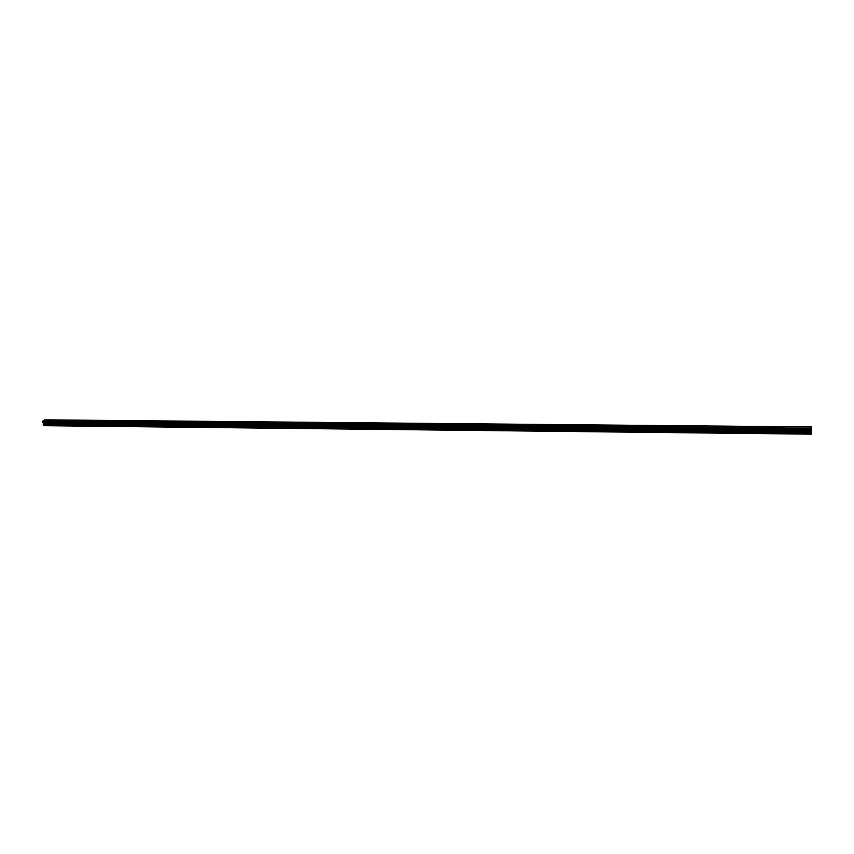 <?xml version="1.0" encoding="UTF-8"?>
<svg xmlns="http://www.w3.org/2000/svg" width="854" height="854" viewBox="0 0 854 854"><rect width="100%" height="100%" fill="white"/><g stroke="black" fill="none" stroke-linecap="round" stroke-linejoin="round"><path stroke-width="1.28" d="M811.279 430.053L811.247 426.925L44.814 419.848L42.988 420.905L42.7 421.972L811.279 430.181L42.924 422.356M42.999 422.452L811.279 430.181L43.308 422.741L43.255 424.758L43.575 425.676L811.215 434.152L811.247 431.537L43.543 423.552M811.247 431.537L811.268 430.523M811.257 430.736L43.415 422.901L811.257 430.683M811.3 429.413L42.732 421.833L811.3 429.37M42.988 420.905L811.3 428.26L42.988 420.915M811.3 428.356L42.956 420.979M811.225 433.981L43.405 425.527M811.3 429.018L42.817 421.513M811.3 429.167L42.785 421.63M811.3 429.22L42.785 421.684M811.3 429.594L42.7 421.972M811.289 429.872L42.753 422.207M42.86 422.292L811.289 429.978L42.817 422.292M811.279 430.106L42.935 422.399M811.257 430.822L43.447 422.976M811.247 431.409L43.543 423.456M811.247 432.722L43.266 424.513M811.236 433.021L43.255 424.758"/></g></svg>
